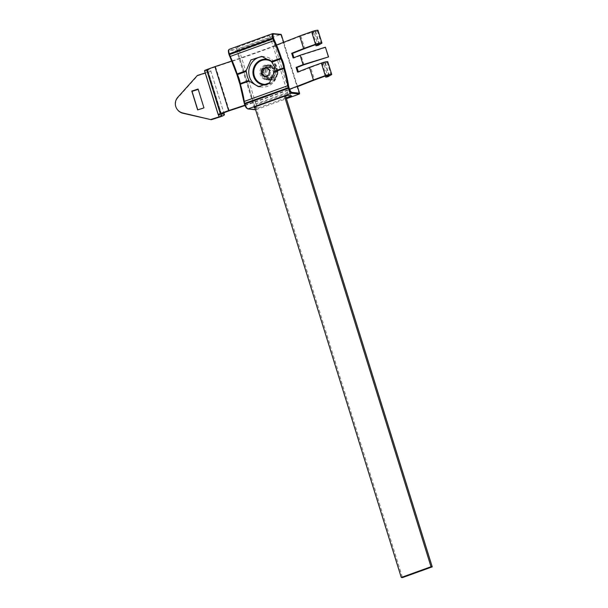<?xml version="1.0" encoding="UTF-8"?>
<svg xmlns="http://www.w3.org/2000/svg" width="608" height="608" viewBox="0 0 608 608"><rect width="100%" height="100%" fill="white"/><g stroke="black" fill="none" stroke-linecap="round" stroke-linejoin="round"><path stroke-width="0.46" stroke-dasharray="3.04 2.28" d="M259.981 86.762A15.238 14.356 -84 0 0 261.531 87.02A15.238 14.356 -84 0 0 276.784 66.933A15.238 14.356 -84 0 0 264.738 56.711A15.238 14.356 -84 0 0 263.234 56.635M270.18 60.268A12.912 12.168 96 0 1 276.693 67.891A12.912 12.168 96 0 1 266.79 84.839M273.623 69.844A7.471 7.038 96 0 1 266.152 79.694A7.471 7.038 96 0 1 260.239 74.685A7.471 7.038 96 0 1 267.718 64.836A7.471 7.038 96 0 1 273.623 69.844M275.014 69.996A7.471 7.038 96 0 1 267.543 79.838A7.471 7.038 96 0 1 261.63 74.83A7.471 7.038 96 0 1 269.108 64.988A7.471 7.038 96 0 1 275.014 69.996M228.927 54.044A4.317 1.315 -109.9 0 1 229.094 50.114L236.71 50.92L254.889 109.296L255.9 109.736L286.421 98.701M299.326 94.042L280.752 34.405L237.333 50.099L229.49 49.271L272.916 33.577L281.322 34.8M254.912 107.548L258.271 107.897A3.321 1.011 -109.9 0 1 256.188 104.644L289.499 92.606A3.321 1.011 70.1 0 0 291.582 95.859M235.501 47.827L239.696 48.268L273.007 36.229L268.812 35.781L235.501 47.827A3.321 1.011 -109.9 0 1 237.584 51.08L254.197 104.432A3.321 1.011 -109.9 0 1 254.349 107.358M236.71 50.92L237.333 50.099L255.603 109.767M273.007 36.229A3.321 1.011 70.1 0 0 272.855 36.244A3.321 1.011 70.1 0 0 272.878 39.246L239.567 51.292L256.188 104.644M239.567 51.292A3.321 1.011 -109.9 0 1 239.544 48.283A3.321 1.011 -109.9 0 1 239.696 48.268M237.584 51.08L270.894 39.041L287.508 92.393L254.197 104.432M287.386 95.418A3.321 1.011 70.1 0 0 287.531 95.403A3.321 1.011 70.1 0 0 287.508 92.393M270.894 39.041A3.321 1.011 70.1 0 0 268.812 35.781M272.878 39.246L289.499 92.606M273.615 78.136A5.647 5.32 96 0 1 266.897 74.624A5.647 5.32 96 0 1 270.294 67.458A5.647 5.32 96 0 1 277.012 70.969A5.647 5.32 96 0 1 273.615 78.136M269.671 66.485A6.642 6.255 -84 0 0 265.4 73.522A6.642 6.255 -84 0 0 270.925 79.367A6.642 6.255 -84 0 0 273.577 79.04A6.642 6.255 -84 0 0 277.856 71.995A6.642 6.255 -84 0 0 272.323 66.158A6.642 6.255 -84 0 0 269.671 66.485M265.255 66.021A6.642 6.255 -84 0 0 260.984 73.059A6.642 6.255 -84 0 0 266.509 78.896A6.642 6.255 -84 0 0 269.162 78.569A6.642 6.255 -84 0 0 273.44 71.531A6.642 6.255 -84 0 0 267.908 65.694A6.642 6.255 -84 0 0 265.255 66.021M268.136 83.965A12.282 11.575 -84 0 0 268.949 83.706A12.282 11.575 -84 0 0 276.838 73.378A12.282 11.575 -84 0 0 271.396 61.56M265.118 76.54L265.514 76.912L269.808 75.362L270.727 70.665L267.36 67.511L266.654 67.769M267.36 67.511L266.258 67.397M270.727 70.665L269.625 70.543M269.808 75.362L268.698 75.248M265.514 76.912L264.412 76.798M270.34 77.946C263.75 80.697 260.133 69.031 266.927 66.956C273.463 64.197 277.096 75.848 270.34 77.946M267.14 67.283L263.614 73.097L268.181 77.908L270.355 77.642L273.843 71.835L269.314 67.009L267.14 67.283M271.913 77.801A5.48 5.16 96 0 1 265.164 73.249A5.48 5.16 96 0 1 270.879 67.176A5.48 5.16 96 0 1 271.913 77.801M267.277 65.322L270.302 64.942L276.61 71.653L271.768 79.754L268.728 80.134L262.352 73.424L267.277 65.322M268.052 65.406A7.638 7.197 96 0 1 271.107 65.026A7.638 7.197 96 0 1 277.468 71.744A7.638 7.197 96 0 1 272.551 79.838A7.638 7.197 96 0 1 269.504 80.218A7.638 7.197 96 0 1 263.142 73.5A7.638 7.197 96 0 1 268.052 65.406M177.559 109.82A9.652 9.546 142.2 0 1 178.06 97.561L197.585 75.795L205.58 73.241A5.974 0.828 162.7 0 0 210.74 70.764A5.974 0.828 162.7 0 0 210.71 70.718A35.849 4.993 162.7 0 0 207.13 69.988L220.795 113.856M221.16 113.688L207.472 69.753L207.13 69.988M205.215 72.968L205.337 72.93A3.321 0.464 162.7 0 0 208.21 71.554A3.321 0.464 162.7 0 0 208.194 71.524A33.197 4.621 162.7 0 0 204.873 70.855A3.321 0.464 -17.3 0 1 204.721 70.847A3.321 0.464 -17.3 0 1 204.524 70.764M318.014 30.4A4.978 0.692 -17.3 0 1 317.391 30.978L314.252 32.779L318.166 45.326M207.472 69.753L215.574 66.827A229.839 31.988 162.7 0 0 300.838 36.009L315.476 31.19L312.048 33.258L315.598 44.642M312.048 33.258L314.252 32.779M300.838 36.009L304.745 48.564M198.208 89.399L204.204 108.186L197.782 109.85M231.792 61.02A227.187 31.616 162.7 0 0 276.496 45.03M244.994 105.526A229.839 31.988 162.7 0 0 297.494 86.625M244.857 105.176A227.187 31.616 162.7 0 0 289.56 89.209M327.788 61.788A4.978 0.692 162.7 0 1 327.172 62.366L324.034 64.159L327.94 76.714M324.034 64.159L321.822 64.646L325.371 76.03M321.822 64.646L325.25 62.578L322.263 63.186L310.612 67.397L314.526 79.952M303.954 64.752L301.021 55.336A229.839 31.988 -17.3 0 1 294.036 58.072L293.915 57.684M310.612 67.397A229.839 31.988 -17.3 0 1 298.437 72.2L298.315 71.805M215.574 66.827L229.262 110.762M294.036 58.072L293.147 57.98M298.437 72.2L297.548 72.101M325.622 47.485L301.021 55.336M254.646 106.681L255.854 106.81L285.6 96.064L254.805 107.19M255.854 106.81L402.488 577.6M286.148 97.827L258.271 107.897M297.35 86.245L283.662 42.302M254.889 109.296L247.274 108.49A0.661 0.623 96 0 0 247.798 108.938M229.094 50.114A0.661 0.623 96 0 1 229.49 49.271A4.978 1.512 70.1 0 0 229.269 49.301M317.391 30.978L321.305 43.533M315.187 31.456L318.995 43.685M312.482 31.798L316.396 44.354M205.58 73.241L219.268 117.184M205.337 72.93L218.378 114.79M327.172 62.366L331.079 74.921M324.961 62.844L328.768 75.073M322.263 63.186L326.169 75.742M210.71 70.718L223.805 112.738L210.74 70.764M208.194 71.524L221.874 115.467L208.21 71.554M218.561 114.798L204.873 70.855M258.453 86.693L261.531 87.02M266.152 79.694L267.543 79.838M283.693 42.294L297.373 86.23M267.718 64.836L269.108 64.988M261.706 56.392L264.738 56.711M239.544 48.283L272.855 36.244M285.608 96.094L254.813 107.228M270.925 79.367L266.509 78.896M272.323 66.158L267.908 65.694M268.181 77.908L269.724 78.067M270.302 64.942L271.107 65.026M315.476 31.19L319.39 43.746M325.25 62.578L329.164 75.134M207.062 69.973L220.75 113.916M268.728 80.134L269.504 80.218M269.314 67.009L270.879 67.176"/><path stroke-width="0.91" d="M274.892 71.052L269.488 82.886L258.453 86.693L249.113 81.077L247.274 76.562L246.126 70.688L250.876 59.964L261.706 56.392L271.396 61.552L274.58 66.698L274.892 71.052L283.64 67.891A9.956 3.025 70.1 0 0 280.843 58.908L271.905 62.138M263.234 56.635A15.238 14.356 -84 0 0 249.485 76.798A15.238 14.356 -84 0 0 259.981 86.762M266.79 84.839A12.912 12.168 96 0 1 253.551 76.258A12.912 12.168 96 0 1 257.002 62.563A12.912 12.168 96 0 1 270.18 60.268M286.421 98.701L299.326 94.042L299.501 93.176L297.35 86.245M254.349 107.358A3.321 1.011 -109.9 0 1 254.22 107.441A3.321 1.011 -109.9 0 1 254.076 107.456L254.912 107.548M286.148 97.827L291.582 95.859L287.386 95.418L285.6 96.064L432.235 566.854L431.019 566.724L284.384 95.935L285.6 96.064M283.662 42.302L281.322 34.8L273.706 33.995A4.317 1.315 70.1 0 0 273.539 37.916L273.752 38.6A4.317 1.315 70.1 0 0 274.406 40.295A52.121 15.846 -109.9 0 1 281.375 58.011L281.542 58.414A10.625 3.23 -109.9 0 1 284.521 67.997L284.605 68.385A52.121 15.846 -109.9 0 1 288.572 85.789A4.317 1.315 70.1 0 0 288.967 87.453L289.18 88.137A4.317 1.315 70.1 0 0 291.886 92.37L299.501 93.176L299.326 94.042L291.49 93.214L248.064 108.908L255.58 109.698M281.542 58.414L280.843 58.908A1.657 0.502 -109.9 0 1 280.569 58.239L271.396 61.552A12.282 11.575 -84 0 0 261.714 60.481A12.282 11.575 -84 0 0 254.205 75.65A12.282 11.575 -84 0 0 268.136 83.965M261.037 73.652L264.412 76.798L268.698 75.248L269.625 70.543L266.258 67.397L261.964 68.947L261.037 73.652L262.147 73.766L265.118 76.54M266.654 67.769L263.066 69.069L262.147 73.766M263.066 69.069L261.964 68.947M224.428 114.707A5.974 0.828 162.7 0 0 224.398 114.654L223.805 112.738L224.428 114.707A5.974 0.828 162.7 0 1 219.268 117.184L211.272 119.73L182.704 112.944A9.652 9.546 142.2 0 1 177.817 97.25L197.349 75.483L205.215 72.968M211.272 119.73L182.947 113.255A9.652 9.546 142.2 0 1 177.559 109.82L177.316 109.508M224.398 114.654A35.849 4.993 162.7 0 0 220.818 113.932L229.262 110.762A229.839 31.988 162.7 0 0 244.994 105.526M206.591 69.662L220.278 113.597A3.321 0.464 162.7 0 0 218.211 114.699L204.524 70.764A3.321 0.464 -17.3 0 1 206.591 69.662L214.943 66.637A227.187 31.616 162.7 0 0 231.792 61.02M218.211 114.699A3.321 0.464 162.7 0 0 218.409 114.79A3.321 0.464 162.7 0 0 218.561 114.798A33.197 4.621 162.7 0 1 221.874 115.467A3.321 0.464 162.7 0 0 221.874 115.467A3.321 0.464 162.7 0 1 219.024 116.873L211.029 119.419M276.496 45.03A227.187 31.616 162.7 0 0 299.706 36.009L311.6 31.707L315.514 44.262A4.978 0.692 -17.3 0 1 321.921 42.955A4.978 0.692 -17.3 0 1 321.305 43.533L318.166 45.326L315.962 45.813L315.598 44.642M293.915 57.684L292.57 53.367A229.839 31.988 162.7 0 0 304.745 48.564L316.396 44.354L319.39 43.746L315.962 45.813M299.706 36.009L303.612 48.556L315.514 44.262M311.6 31.707A4.978 0.692 -17.3 0 1 318.014 30.4L321.921 42.955M197.782 109.85L192.022 91.375L198.208 89.399M203.961 107.874L197.646 109.896L191.786 91.063L198.102 89.042L203.961 107.874M297.494 86.625A229.839 31.988 162.7 0 0 314.526 79.952L326.169 75.742L329.164 75.134L325.736 77.193L327.94 76.714L331.079 74.921A4.978 0.692 -17.3 0 0 331.694 74.343A4.978 0.692 -17.3 0 0 325.288 75.643L313.394 79.944A227.187 31.616 162.7 0 1 289.56 89.209M220.278 113.597L228.623 110.58A227.187 31.616 162.7 0 0 244.857 105.176M325.371 76.03L325.736 77.193M298.315 71.805L296.97 67.488A229.839 31.988 162.7 0 0 303.954 64.752L328.556 56.901L303.058 64.661L300.124 55.244A227.187 31.616 -17.3 0 1 293.147 57.98L291.68 53.268A227.187 31.616 162.7 0 0 303.612 48.556M214.943 66.637L228.623 110.58M313.394 79.944L309.48 67.389A227.187 31.616 -17.3 0 1 297.548 72.101L296.081 67.397A227.187 31.616 162.7 0 0 303.058 64.661M309.48 67.389L321.374 63.095L325.288 75.643M331.694 74.343L327.788 61.788A4.978 0.692 162.7 0 0 321.374 63.095M292.57 53.367L291.68 53.268M296.97 67.488L296.081 67.397M300.124 55.244L325.394 47.181L328.556 56.901M328.328 56.597L325.394 47.181M432.235 566.854L402.488 577.6L401.28 577.471L431.019 566.724M401.28 577.471L254.646 106.681L284.384 95.935M249.113 81.077L240.358 84.238A51.452 15.641 -109.9 0 1 244.272 101.422L287.698 85.728A51.452 15.641 70.1 0 0 283.784 68.544L274.831 71.782M281.375 58.011L280.569 58.239A51.452 15.641 70.1 0 0 273.684 40.744L230.265 56.438A51.452 15.641 -109.9 0 1 237.15 73.933L246.126 70.688M246.164 71.448L237.424 74.602A9.956 3.025 -109.9 0 1 240.221 83.585L248.771 80.492M237.15 73.933A1.657 0.502 70.1 0 0 237.424 74.602L236.725 74.13L237.15 73.933M236.755 74.1A52.121 15.846 70.1 0 0 229.794 56.415L236.93 74.617L239.848 83.988L240.221 83.585A1.657 0.502 70.1 0 0 240.358 84.238L239.993 84.512A52.121 15.846 70.1 0 1 243.922 101.673M284.605 68.385L283.784 68.544A1.657 0.502 -109.9 0 1 283.64 67.891L284.521 67.997M288.967 87.453L244.728 103.337L244.94 104.021L288.367 88.327L288.154 87.643A4.978 1.512 -109.9 0 1 287.698 85.728L288.572 85.789M254.076 107.456L254.805 107.19M247.274 108.49A4.317 1.315 -109.9 0 1 244.568 104.264L246.194 107.73L247.798 108.938L255.603 109.767M244.553 104.204L244.317 103.558L244.53 104.242L244.94 104.021A4.978 1.512 70.1 0 0 248.064 108.908A0.661 0.623 96 0 1 247.798 108.938M244.34 103.52A4.317 1.315 -109.9 0 1 243.96 101.916L244.317 103.558L244.728 103.337A4.978 1.512 70.1 0 1 244.272 101.422L243.899 101.802L239.978 84.436M239.871 83.843A10.625 3.23 70.1 0 0 236.991 74.662M229.794 56.415A4.317 1.315 -109.9 0 1 229.14 54.728L272.939 38.798L272.726 38.114L229.3 53.808L229.512 54.492A4.978 1.512 70.1 0 0 230.265 56.438L229.786 56.483L229.102 54.712L229.3 53.808A4.978 1.512 70.1 0 1 229.269 49.301L272.688 33.607A4.978 1.512 -109.9 0 1 272.916 33.577A0.661 0.623 96 0 1 273.706 33.995M229.125 54.674L228.889 54.028C228.866 54.454 228.046 50.335 228.502 50.175L229.269 49.301M274.406 40.295L273.684 40.744A4.978 1.512 -109.9 0 1 272.939 38.798L273.752 38.6M291.886 92.37A0.661 0.623 96 0 1 291.49 93.214A4.978 1.512 -109.9 0 1 288.367 88.327L289.18 88.137M273.539 37.916L272.726 38.114A4.978 1.512 -109.9 0 1 272.688 33.607L280.995 34.375M218.378 114.79L219.024 116.873M281.299 34.618L283.693 42.294M297.373 86.23L299.607 93.381M287.462 95.426L285.608 96.094M254.813 107.228L254.22 107.441"/></g></svg>
